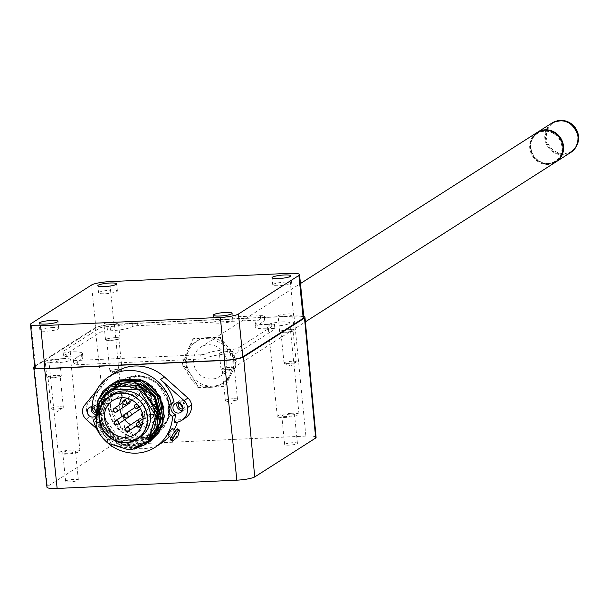 <?xml version="1.0" encoding="UTF-8"?>
<svg xmlns="http://www.w3.org/2000/svg" width="609" height="609" viewBox="0 0 609 609"><rect width="100%" height="100%" fill="white"/><g stroke="black" fill="none" stroke-linecap="round" stroke-linejoin="round"><path stroke-width="0.46" stroke-dasharray="3.04 2.28" d="M576.304 146.381A16.885 15.804 57.5 0 1 571.554 151.26A16.885 15.804 57.5 0 1 546.395 137.284A16.885 15.804 57.5 0 1 553.391 122.797A16.885 15.804 57.5 0 1 559.816 120.544M577.294 134.711A16.885 15.804 -122.5 0 0 552.53 123.353A16.885 15.804 -122.5 0 0 545.535 137.84A16.885 15.804 -122.5 0 0 545.923 140.451A16.885 15.804 -122.5 0 0 570.694 151.816A16.885 15.804 -122.5 0 0 577.69 137.329A16.885 15.804 -122.5 0 0 577.294 134.711M537.245 132.419A17.463 16.344 -122.5 0 0 530.713 149.913A17.463 16.344 -122.5 0 0 556.032 161.857M182.913 408.814A3.639 3.403 -123.8 0 0 181.436 401.803A3.639 3.403 -123.8 0 0 179.046 403.036M182.944 408.137L185.014 407.604L182.631 401.004L180.98 401.544L179.693 403.272M96.077 412.879A3.639 3.403 -123.8 0 0 99.358 408.258A3.639 3.403 -123.8 0 0 92.926 407.687M96.047 411.775L97.653 412.095L99.305 411.555L96.93 404.962L95.278 405.503L93.816 408.357M177.539 428.881A6.547 1.005 -57.9 0 1 175.461 434.042A6.547 1.005 -57.9 0 1 171.03 439.843A6.547 1.005 -57.9 0 1 170.566 439.972M172.035 438.038A4.37 0.67 -57.9 0 1 171.73 438.122A4.37 0.67 -57.9 0 1 173.108 434.681A4.37 0.67 -57.9 0 1 176.062 430.814A4.37 0.67 -57.9 0 1 176.374 430.73A4.37 0.67 -57.9 0 1 174.989 434.164A4.37 0.67 -57.9 0 1 172.035 438.038M154.465 404.871L144.577 411.486L144.432 413.922A1.614 1.507 -123.8 0 0 144.767 417.081L145.338 418.718L156.262 411.41M121.511 397.723A20.226 18.909 56.2 0 1 127.707 390.529A20.226 18.909 56.2 0 1 157.472 402.853A3.715 3.471 -123.8 0 0 155.752 408.959M156.734 409.682A3.715 3.471 -123.8 0 0 158.226 410.093A20.226 18.909 56.2 0 1 157.289 414.79M156.947 410.946L158.226 410.093M139.552 393.741A2.109 1.972 -123.8 0 0 136.378 392.082A2.109 1.972 -123.8 0 0 135.541 393.924A2.109 1.972 -123.8 0 0 138.723 395.591A2.109 1.972 -123.8 0 0 139.552 393.741M130.12 401.346A2.109 1.972 -123.8 0 0 126.961 399.816A2.109 1.972 -123.8 0 0 126.132 401.666A2.109 1.972 -123.8 0 0 129.306 403.325M131.27 415.026A2.109 1.972 -123.8 0 0 128.263 412.301A2.109 1.972 -123.8 0 0 127.433 414.15A2.109 1.972 -123.8 0 0 130.608 415.81M139.195 419.099A2.109 1.972 -123.8 0 0 138.365 420.948A2.109 1.972 -123.8 0 0 141.539 422.608A2.109 1.972 -123.8 0 0 141.889 419.601M153.194 415.825A2.109 1.972 -123.8 0 0 150.012 414.166A2.109 1.972 -123.8 0 0 149.182 416.008A2.109 1.972 -123.8 0 0 152.364 417.675A2.109 1.972 -123.8 0 0 153.194 415.825M151.291 397.639A2.109 1.972 -123.8 0 0 148.116 395.979A2.109 1.972 -123.8 0 0 147.287 397.822A2.109 1.972 -123.8 0 0 150.461 399.489A2.109 1.972 -123.8 0 0 151.291 397.639M140.512 408.761A2.109 1.972 -123.8 0 0 137.786 405.594A2.109 1.972 -123.8 0 0 136.956 407.436A2.109 1.972 -123.8 0 0 140.131 409.096M91.609 406.789A5.237 4.895 56.2 0 1 101.086 409.096A5.237 4.895 56.2 0 1 96.192 414.455M92.043 406.782A5.237 4.895 56.2 0 1 96.268 415.209M162.428 442.423A42.204 39.44 56.2 0 1 113.548 437.772L89.972 416.67A10.186 9.523 56.2 0 1 86.432 409.766A10.186 9.523 56.2 0 1 88.511 402.61L107.473 379.536A42.204 39.44 56.2 0 1 115.489 372.266M177.31 402.838A5.237 4.895 56.2 0 1 186.788 405.137A5.237 4.895 56.2 0 1 182.434 410.496M112.102 394.67A25.471 23.804 -123.8 0 0 102.076 416.952A25.471 23.804 -123.8 0 0 140.428 437.011M110.815 389.844L99.572 415.825L117.095 440.277L146.335 438.746L158.88 411.89L142.628 386.57L114.682 387.248L103.446 413.237L108.844 427.526A30.199 28.22 -123.8 0 0 149.083 436.904A30.199 28.22 -123.8 0 0 160.791 418.208L148.596 437.232L119.372 438.777L101.832 414.318L113.068 388.336L141.181 387.75L157.259 412.971M154.656 428.112L144.721 439.827L115.489 441.365L97.958 416.914L100.059 402.13L110.564 390.049M174.007 401.666A7.422 6.935 -123.8 0 0 173.809 401.795A7.422 6.935 -123.8 0 0 173.618 401.925M156.719 416.297A20.226 18.909 56.2 0 1 150.21 424.161A20.226 18.909 56.2 0 1 141.197 427.145M135.563 426.612A20.226 18.909 56.2 0 1 130.768 424.747M124.685 419.776A20.226 18.909 56.2 0 1 122.295 416.297M119.935 409.598A20.226 18.909 56.2 0 1 119.745 408.228A20.226 18.909 56.2 0 1 119.684 404.688M143.046 417.934L145.338 418.718A3.715 3.471 56.2 0 1 141.752 415.247M144.767 417.081A20.226 18.909 -123.8 0 0 144.66 415.498A20.226 18.909 -123.8 0 0 144.432 413.922M110.792 290.15A9.462 1.576 174.2 0 1 117.392 290.988A9.462 1.576 174.2 0 1 105.174 293.728A9.462 1.576 174.2 0 1 98.574 292.899A9.462 1.576 174.2 0 1 110.792 290.15M284.959 282.119A9.462 1.576 174.2 0 1 291.566 282.957A9.462 1.576 174.2 0 1 279.348 285.697A9.462 1.576 174.2 0 1 272.741 284.867A9.462 1.576 174.2 0 1 284.959 282.119M226.259 319.588A9.462 1.576 174.2 0 1 232.859 320.418A9.462 1.576 174.2 0 1 220.648 323.166A9.462 1.576 174.2 0 1 214.041 322.336A9.462 1.576 174.2 0 1 226.259 319.588M52.085 327.619A9.462 1.576 174.2 0 1 58.692 328.449A9.462 1.576 174.2 0 1 46.474 331.197A9.462 1.576 174.2 0 1 39.874 330.367A9.462 1.576 174.2 0 1 52.085 327.619M70.994 450.843A6.402 1.066 -5.8 0 0 62.727 452.708A6.402 1.066 -5.8 0 0 67.196 453.271A6.402 1.066 -5.8 0 0 75.463 451.414A6.402 1.066 -5.8 0 0 70.994 450.843M73.895 479.397A6.402 1.066 -5.8 0 0 65.627 481.255A6.402 1.066 -5.8 0 0 70.096 481.826A6.402 1.066 -5.8 0 0 78.363 479.961A6.402 1.066 -5.8 0 0 73.895 479.397M290.051 414.166A6.402 1.066 -5.8 0 0 281.784 416.023A6.402 1.066 -5.8 0 0 286.253 416.586A6.402 1.066 -5.8 0 0 294.52 414.729A6.402 1.066 -5.8 0 0 290.051 414.166M292.952 442.713A6.402 1.066 -5.8 0 0 284.685 444.578A6.402 1.066 -5.8 0 0 289.153 445.141A6.402 1.066 -5.8 0 0 297.42 443.283A6.402 1.066 -5.8 0 0 292.952 442.713M282.112 321.94A10.916 1.819 -5.8 0 0 268.013 325.107A10.916 1.819 -5.8 0 0 275.633 326.074A10.916 1.819 -5.8 0 0 289.732 322.907A10.916 1.819 -5.8 0 0 282.112 321.94M291.391 413.305A10.916 1.819 -5.8 0 0 277.293 416.48A10.916 1.819 -5.8 0 0 284.913 417.439A10.916 1.819 -5.8 0 0 299.011 414.272A10.916 1.819 -5.8 0 0 291.391 413.305M63.054 358.625A10.916 1.819 -5.8 0 0 48.956 361.792A10.916 1.819 -5.8 0 0 56.576 362.758A10.916 1.819 -5.8 0 0 70.674 359.584A10.916 1.819 -5.8 0 0 63.054 358.625M72.334 449.99A10.916 1.819 -5.8 0 0 58.236 453.165A10.916 1.819 -5.8 0 0 65.856 454.124A10.916 1.819 -5.8 0 0 79.954 450.957A10.916 1.819 -5.8 0 0 72.334 449.99M34.173 366.633L47.38 486.5A14.555 2.428 -5.8 0 0 46.954 487.17M233.673 360.81A24.741 23.157 57.5 0 1 231.755 373.089L236.657 361.061L229.296 348.82L220.625 337.416L207.707 337.622L193.487 338.665L188.592 350.693L182.388 363.565L191.059 374.969L198.42 387.202L212.64 386.159L225.551 385.954L231.755 373.089A24.741 23.157 57.5 0 1 212.64 386.159A24.741 23.157 57.5 0 1 191.059 374.969A24.741 23.157 57.5 0 1 188.592 350.693A24.741 23.157 57.5 0 1 207.707 337.622A24.741 23.157 -122.5 0 1 229.296 348.82A24.741 23.157 57.5 0 1 233.673 360.81M230.362 354.042L232.28 361.906L231.306 371.262L236.155 361.381L224.424 345.242L220.123 337.736L220.625 337.416M553.802 133.668A16.443 15.392 -122.5 0 0 535.105 135.35A16.443 15.392 -122.5 0 0 532.601 154.42A16.443 15.392 -122.5 0 0 538.775 161.05A16.443 15.392 -122.5 0 0 557.463 159.375A16.443 15.392 -122.5 0 0 559.976 140.306A16.443 15.392 -122.5 0 0 553.802 133.668M538.699 161.332A16.885 15.804 57.5 0 1 537.336 133.051A16.885 15.804 57.5 0 1 554.129 133.226A16.885 15.804 57.5 0 1 555.499 161.507A16.885 15.804 57.5 0 1 538.699 161.332M551.252 131.27A16.885 15.804 -122.5 0 0 537.854 132.716A16.885 15.804 -122.5 0 0 539.216 161.004A16.885 15.804 -122.5 0 0 556.017 161.179A16.885 15.804 -122.5 0 0 562.975 149.631M536.948 132.61A17.463 16.344 -122.5 0 0 531.802 154.823A17.463 16.344 -122.5 0 0 555.735 162.047M224.713 354.392A17.463 16.344 -122.5 0 0 200.78 347.168A17.463 16.344 -122.5 0 0 195.641 369.389A17.463 16.344 -122.5 0 0 219.575 376.613A17.463 16.344 -122.5 0 0 224.713 354.392M220.123 337.736L192.984 338.985L184.93 356.136L182.388 363.565M192.984 338.985L193.487 338.665M181.885 363.885L190.807 378.372L197.917 387.53L198.42 387.202M228.908 376.613C224.66 383.183 218.639 386.753 210.828 387.316L225.048 386.273L231.306 371.262M225.048 386.273L225.551 385.954M236.155 361.381L236.657 361.061M197.917 387.53L210.828 387.316C202.98 387.476 196.304 384.492 190.807 378.372M187.382 373.287L184.93 356.136M189.079 346.871L200.201 338.969M211.848 338.429L224.424 345.242M303.784 316.497A15.621 2.603 -5.8 0 0 294.04 315.964L114.34 324.254A15.621 2.603 -5.8 0 0 95.141 327.718L34.705 366.298M34.797 367.25A14.555 2.428 174.2 0 1 35.459 366.412L95.887 327.848A14.555 2.428 174.2 0 1 114.02 324.452L293.721 316.17A14.555 2.428 174.2 0 1 303.883 317.449M185.753 417.66A14.555 13.604 56.2 0 1 178.087 419.822A42.204 39.44 56.2 0 1 177.44 422.121M174.326 429.436A42.204 39.44 56.2 0 1 169.233 436.554M316.094 437.376A14.555 2.428 -5.8 0 0 305.901 436.09L126.208 444.372A14.555 2.428 -5.8 0 0 108.326 447.6L47.38 486.5M95.141 327.718L108.326 447.6M157.472 402.853L155.226 404.361M172.218 428.401C172.75 429.817 171.411 432.223 168.198 435.618M174.212 422.41L178.087 419.822M96.534 428.599L109.673 440.368A42.204 39.44 56.2 0 1 96.161 418.208L93.763 419.822M92.02 407.185L94.814 405.312A42.204 39.44 56.2 0 1 103.599 382.132L107.473 379.536M96.351 415.856A7.422 6.935 -123.8 0 0 96.039 411.562M96.161 418.208A7.422 6.935 -123.8 0 0 96.359 418.079A7.422 6.935 -123.8 0 0 99.267 411.463A7.422 6.935 -123.8 0 0 94.814 405.312M149.662 441.769L134.178 447.044L117.697 444.083L96.861 418.337M134.3 449.107L128.339 449.724M108.912 443.497L127.707 449.465L146.152 444.121M109.65 385.368L96.823 406.18L103.05 431.385L124.974 446.1L150.027 441.533M96.77 419.708C100.873 447.029 141.615 455.943 153.986 431.515C168.929 408.806 142.826 375.083 118.648 384.378C93.405 390.719 94.441 432.207 120.833 441.198C146.297 453.043 172.644 422.075 158.119 397.784L157.114 392.98C175.78 416.427 152.76 453.126 124.579 444.403C95.75 438.8 88.587 394.967 113.99 384.241C137.832 370.645 169.789 402.336 157.442 428.569C148.04 456.194 104.306 452.791 96.108 424.382M96.96 414.074L103.987 432.352L119.79 444.128L139.012 445.255L155.029 435.222M120.521 380.907L103.873 395.287L103.857 400.09L118.344 383.777L140.557 383.777M160.593 414.059L148.954 438.411L122.523 443.2L101.497 424.96L101.832 398.263M158.119 397.784L161.157 412.004L160.791 418.208M108.844 427.526L103.644 414.074L103.857 400.09M103.873 395.287L112.018 383.936M152.273 386.601L157.114 392.98M96.138 391.199L103.599 382.132M179.358 430.913A6.547 1.005 -57.9 0 1 173.55 440.376M121.153 380.732A32.018 29.925 -123.8 0 0 110.381 416.67A32.018 29.925 -123.8 0 0 142.232 438.701A32.018 29.925 -123.8 0 0 156.764 433.958A32.018 29.925 -123.8 0 0 167.536 398.02A32.018 29.925 -123.8 0 0 135.685 375.989A32.018 29.925 -123.8 0 0 121.199 380.701L122.409 379.894L121.305 380.671M114.302 388.192L109.673 407.299L117.468 426.216L143.336 437.962L157.876 433.212L169.645 416.64L166.759 392.736L151.474 378.098L136.956 375.144L122.409 379.894M121.138 380.8L118.595 382.962M116.068 385.718L114.979 387.172M170.002 405.175L157.137 382.193L140.177 375.738L122.736 380.381L111.843 394.541L110.29 407.931L123.147 430.906L140.116 437.361L157.556 432.725L168.449 418.566L170.002 405.175M123.071 380.229A31.432 29.377 56.2 0 1 168.815 405.967A31.432 29.377 56.2 0 1 156.437 433.471A31.432 29.377 56.2 0 1 109.102 408.723A31.432 29.377 56.2 0 1 121.48 381.219A31.432 29.377 56.2 0 1 122.432 380.61M109.019 324.726A7.278 1.21 174.2 0 1 103.933 324.087A7.278 1.21 174.2 0 1 113.335 321.971A7.278 1.21 174.2 0 1 118.412 322.61A7.278 1.21 174.2 0 1 109.019 324.726M114.926 337.675A7.278 1.21 -5.8 0 0 105.532 339.784A7.278 1.21 -5.8 0 0 110.61 340.431A7.278 1.21 -5.8 0 0 120.011 338.315A7.278 1.21 -5.8 0 0 114.926 337.675M114.583 337.896A6.113 1.02 -5.8 0 0 106.689 339.67A6.113 1.02 -5.8 0 0 110.952 340.21A6.113 1.02 -5.8 0 0 118.846 338.437A6.113 1.02 -5.8 0 0 114.583 337.896M117.773 369.305A6.113 1.02 -5.8 0 0 109.879 371.079A6.113 1.02 -5.8 0 0 110.153 371.338A6.113 1.02 -5.8 0 0 114.149 371.619A6.113 1.02 -5.8 0 0 121.823 370.15A6.113 1.02 -5.8 0 0 122.044 369.846A6.113 1.02 -5.8 0 0 117.773 369.305M283.185 316.695A7.278 1.21 174.2 0 1 278.1 316.056A7.278 1.21 174.2 0 1 287.501 313.939A7.278 1.21 174.2 0 1 292.579 314.579A7.278 1.21 174.2 0 1 283.185 316.695M289.092 329.644A7.278 1.21 -5.8 0 0 279.698 331.753A7.278 1.21 -5.8 0 0 284.776 332.4A7.278 1.21 -5.8 0 0 294.177 330.284A7.278 1.21 -5.8 0 0 289.092 329.644M288.75 329.865A6.113 1.02 -5.8 0 0 280.856 331.639A6.113 1.02 -5.8 0 0 285.126 332.179A6.113 1.02 -5.8 0 0 293.02 330.405A6.113 1.02 -5.8 0 0 288.75 329.865M291.939 361.274A6.113 1.02 -5.8 0 0 284.045 363.048A6.113 1.02 -5.8 0 0 284.319 363.307A6.113 1.02 -5.8 0 0 288.316 363.588A6.113 1.02 -5.8 0 0 295.989 362.119A6.113 1.02 -5.8 0 0 296.21 361.807A6.113 1.02 -5.8 0 0 291.939 361.274M224.485 354.164A7.278 1.21 174.2 0 1 219.4 353.517A7.278 1.21 174.2 0 1 228.801 351.408A7.278 1.21 174.2 0 1 233.879 352.048A7.278 1.21 174.2 0 1 224.485 354.164M230.392 367.113A7.278 1.21 -5.8 0 0 220.998 369.221A7.278 1.21 -5.8 0 0 226.076 369.869A7.278 1.21 -5.8 0 0 235.477 367.752A7.278 1.21 -5.8 0 0 230.392 367.113M230.05 367.334A6.113 1.02 -5.8 0 0 222.156 369.107A6.113 1.02 -5.8 0 0 226.426 369.648A6.113 1.02 -5.8 0 0 234.32 367.866A6.113 1.02 -5.8 0 0 230.05 367.334M233.239 398.735A6.113 1.02 -5.8 0 0 225.345 400.516A6.113 1.02 -5.8 0 0 225.619 400.775A6.113 1.02 -5.8 0 0 229.616 401.049A6.113 1.02 -5.8 0 0 237.289 399.588A6.113 1.02 -5.8 0 0 237.51 399.276A6.113 1.02 -5.8 0 0 233.239 398.735M50.311 362.195A7.278 1.21 174.2 0 1 45.233 361.548A7.278 1.21 174.2 0 1 54.627 359.439A7.278 1.21 174.2 0 1 59.712 360.079A7.278 1.21 174.2 0 1 50.311 362.195M56.226 375.144A7.278 1.21 -5.8 0 0 46.824 377.253A7.278 1.21 -5.8 0 0 51.91 377.9A7.278 1.21 -5.8 0 0 61.303 375.783A7.278 1.21 -5.8 0 0 56.226 375.144M55.883 375.365A6.113 1.02 -5.8 0 0 47.989 377.138A6.113 1.02 -5.8 0 0 52.252 377.679A6.113 1.02 -5.8 0 0 60.146 375.905A6.113 1.02 -5.8 0 0 55.883 375.365M59.073 406.774A6.113 1.02 -5.8 0 0 51.179 408.548A6.113 1.02 -5.8 0 0 51.453 408.806A6.113 1.02 -5.8 0 0 55.442 409.081A6.113 1.02 -5.8 0 0 63.123 407.619A6.113 1.02 -5.8 0 0 63.336 407.307A6.113 1.02 -5.8 0 0 59.073 406.774M267.26 324.399L271.629 324.201A4.37 0.731 174.2 0 1 274.682 324.582A4.37 0.731 174.2 0 1 274.484 324.833L237.944 348.158A5.824 0.974 174.2 0 1 230.689 349.513L227.583 349.657A18.841 3.144 -5.8 0 0 205.834 353.783A4.073 0.678 174.2 0 1 200.734 354.75L77.434 360.437A5.824 0.974 174.2 0 1 73.369 359.919A5.824 0.974 174.2 0 1 73.636 359.592L81.56 354.529A17.471 2.916 -5.8 0 0 82.466 353.456A17.471 2.916 -5.8 0 0 70.271 351.911L65.901 352.116A4.37 0.731 174.2 0 1 62.849 351.728A4.37 0.731 174.2 0 1 63.047 351.477L99.838 327.992A5.824 0.974 174.2 0 1 107.093 326.637L110.1 326.5A17.646 2.946 -5.8 0 0 131.917 322.389L132.001 322.336A4.073 0.678 174.2 0 1 137.078 321.385L260.378 315.698A5.824 0.974 174.2 0 1 264.443 316.208A5.824 0.974 174.2 0 1 264.184 316.543L255.856 321.864A17.463 2.916 -5.8 0 0 255.064 322.861A17.463 2.916 -5.8 0 0 267.26 324.399L267.694 328.685L272.071 328.479A4.37 0.731 174.2 0 1 275.116 328.868A4.37 0.731 174.2 0 1 274.918 329.119L238.378 352.444A5.824 0.974 174.2 0 1 231.123 353.799L228.025 353.943A18.841 3.144 -5.8 0 0 206.268 358.069A4.073 0.678 174.2 0 1 201.168 359.036L77.868 364.715A5.824 0.974 174.2 0 1 73.803 364.205A5.824 0.974 174.2 0 1 74.07 363.87L82.002 358.808A17.471 2.916 -5.8 0 0 82.908 357.734A17.471 2.916 -5.8 0 0 70.705 356.196L66.335 356.394A4.37 0.731 174.2 0 1 63.29 356.014A4.37 0.731 174.2 0 1 63.481 355.763L100.272 332.278A5.824 0.974 174.2 0 1 107.534 330.923L110.533 330.778A17.646 2.946 -5.8 0 0 132.351 326.668L132.435 326.614A4.073 0.678 174.2 0 1 137.512 325.663L260.812 319.976A5.824 0.974 174.2 0 1 264.877 320.494A5.824 0.974 174.2 0 1 264.618 320.829L256.29 326.142A17.463 2.916 -5.8 0 0 255.498 327.14A17.463 2.916 -5.8 0 0 267.694 328.685M66.335 356.394L65.901 352.116M77.868 364.715L77.434 360.437M110.1 326.5L110.533 330.778M81.56 354.529L82.002 358.808M205.834 353.783L206.268 358.069M227.583 349.657L228.025 353.943M552.043 122.972A17.463 16.344 -122.5 0 0 545.215 140.656A17.463 16.344 -122.5 0 0 570.831 152.41M142.247 413.009A3.715 3.471 56.2 0 1 144.577 411.486M86.105 419.258L89.972 416.67M114.34 324.254L126.208 444.372M294.04 315.964L305.901 436.09M293.721 316.17L289.374 273.334M35.459 366.412L31.105 323.585M95.887 327.848L91.533 285.02M114.02 324.452L109.673 281.624M109.673 440.368L113.548 437.772M84.636 405.198L88.511 402.61M73.636 359.592L74.07 363.87M63.047 351.477L63.481 355.763M131.917 322.389L132.351 326.668M107.093 326.637L107.534 330.923M99.838 327.992L100.272 332.278M70.271 351.911L70.705 356.196M200.734 354.75L201.168 359.036M230.689 349.513L231.123 353.799M237.944 348.158L238.378 352.444M274.484 324.833L274.918 329.119M271.629 324.201L272.071 328.479M255.856 321.864L256.29 326.142M264.184 316.543L264.618 320.829M260.378 315.698L260.812 319.976M137.078 321.385L137.512 325.663M132.001 322.336L132.435 326.614M553.391 122.797L552.53 123.353M180.98 401.544L179.784 402.343M95.278 405.503L94.083 406.294M171.73 438.122L171.091 437.719M156.11 403.379L142.24 412.986M127.136 398.263L136.378 392.082M122.569 402.755L126.961 399.816M124.175 415.041L128.263 412.301M143.069 418.809L150.012 414.166M136.667 403.638L148.116 395.979M134.718 407.642L137.786 405.594M95.149 416.267L99.023 413.678M180.85 412.316L184.725 409.728M109.536 390.696L109.978 390.399M144.759 439.805L154.899 427.495L151.58 397.395L143.686 389.417L130.303 384.264L120.544 384.957L113.891 387.811M144.721 439.827L146.335 438.746L136.698 442.819L123.863 442.652L103.012 426.369L99.632 408.334L102.381 399.375L106.232 393.795L110.792 389.859M161.157 412.004C159.444 426.171 155.257 434.582 148.588 437.239L149.083 436.904M171.015 403.66L173.809 401.795M134.992 434.339L150.21 424.161M117.392 290.988L116.669 283.847M291.566 282.957L290.836 275.816M232.859 320.418L232.136 313.285M58.692 328.449L57.969 321.316M65.627 481.255L62.727 452.708M284.685 444.578L281.784 416.023M277.293 416.48L268.013 325.107M58.236 453.165L48.956 361.792M537.854 132.716L537.336 133.051M200.78 347.168L300.443 283.558M219.575 376.613L305.391 321.841M556.017 161.179L555.499 161.507M79.954 450.957L70.674 359.584M299.011 414.272L289.732 322.907M297.42 443.283L294.52 414.729M78.363 479.961L75.463 451.414M39.874 330.367L39.143 323.227M214.041 322.336L213.317 315.196M272.741 284.867L272.017 277.727M98.574 292.899L97.843 285.758M112.49 400.714L127.707 390.529M93.565 419.951L96.359 418.079M147.918 442.857L142.148 445.461L132.884 447.143L120.666 445.324L102.19 431.111L96.854 418.688M110.99 384.523L109.658 385.36M110.731 389.95L109.551 390.689M112.817 388.633L110.1 391.206L105.996 397.304L103.644 414.074M175.027 403.607L178.894 401.011M89.317 407.558L93.192 404.97M139.377 406.903L150.461 399.489M142.24 424.443L152.364 417.675M136.66 425.874L141.539 422.608M131.94 400.128L138.723 395.591M176.374 430.73L175.742 430.327M99.305 411.555L98.133 412.346M185.014 407.604L183.834 408.395M571.554 151.26L570.694 151.816M122.379 380.617L121.48 381.219M157.556 432.725L156.437 433.471M157.876 433.212L156.764 433.958M105.532 339.784L103.933 324.087M109.879 371.079L106.689 339.67M121.823 370.15L116.327 374.063L110.153 371.338M122.044 369.846L118.846 338.437M120.011 338.315L118.412 322.61M279.698 331.753L278.1 316.056M284.045 363.048L280.856 331.639M295.989 362.119L290.493 366.032L284.319 363.307M296.21 361.807L293.02 330.405M294.177 330.284L292.579 314.579M220.998 369.221L219.4 353.517M225.345 400.516L222.156 369.107M237.289 399.588L231.793 403.501L225.619 400.775M237.51 399.276L234.32 367.866M235.477 367.752L233.879 352.048M46.824 377.253L45.233 361.548M51.179 408.548L47.989 377.138M63.123 407.619L57.627 411.532L51.453 408.806M63.336 407.307L60.146 375.905M61.303 375.783L59.712 360.079M73.369 359.919L73.803 364.205M62.849 351.728L63.29 356.014M82.466 353.456L82.908 357.734M274.682 324.582L275.116 328.868M255.064 322.861L255.498 327.14M264.443 316.208L264.877 320.494"/><path stroke-width="0.91" d="M559.816 120.544A16.885 15.804 57.5 0 1 578.55 136.774A16.885 15.804 57.5 0 1 576.304 146.381M556.032 161.857A17.463 16.344 -122.5 0 0 556.329 161.667A17.463 16.344 -122.5 0 0 563.158 143.983A17.463 16.344 -122.5 0 0 537.541 132.229A17.463 16.344 -122.5 0 0 537.245 132.419M179.046 403.036A3.639 3.403 -123.8 0 0 182.913 408.814M179.693 403.272L182.944 408.137M92.926 407.687A3.639 3.403 -123.8 0 0 96.077 412.879M93.816 408.357L96.047 411.775M172.857 440.992A6.547 1.005 -57.9 0 1 172.393 441.114A6.547 1.005 -57.9 0 1 174.463 435.96A6.547 1.005 -57.9 0 1 178.894 430.152A6.547 1.005 -57.9 0 1 179.358 430.03A6.547 1.005 -57.9 0 1 179.358 430.913L177.706 436.722L173.192 440.726A6.547 1.005 -57.9 0 1 172.857 440.992M172.393 441.114L170.566 439.972A6.547 1.005 -57.9 0 1 172.636 434.811A6.547 1.005 -57.9 0 1 177.067 429.01A6.547 1.005 -57.9 0 1 177.539 428.881L179.358 430.03M175.742 430.327L172.218 428.401C169.416 432.047 168.076 434.461 168.198 435.618L171.091 437.719M155.752 408.959A3.715 3.471 -123.8 0 0 156.734 409.682M156.262 411.41L156.947 410.946M113.236 410.291A2.109 1.972 56.2 0 1 114.066 408.449A2.109 1.972 56.2 0 1 117.248 410.108A2.109 1.972 56.2 0 1 116.41 411.95L129.306 403.325A2.109 1.972 -123.8 0 0 130.12 401.346M141.889 419.601A2.109 1.972 -123.8 0 0 139.195 419.099L126.299 427.731A2.109 1.972 56.2 0 1 129.481 429.391A2.109 1.972 56.2 0 1 125.507 429.809M96.192 414.455A5.237 4.895 56.2 0 1 91.609 406.789M96.268 415.209A5.237 4.895 56.2 0 1 87.262 412.141A5.237 4.895 56.2 0 1 92.043 406.782M96.534 428.599L86.105 419.258A10.186 9.523 56.2 0 1 82.558 412.362A10.186 9.523 56.2 0 1 84.636 405.198L96.138 391.199M182.434 410.496A5.237 4.895 56.2 0 1 177.31 402.838M182.913 407.733A5.237 4.895 56.2 0 1 180.85 412.316A5.237 4.895 56.2 0 1 172.964 408.19A5.237 4.895 56.2 0 1 175.027 403.607A5.237 4.895 56.2 0 1 182.913 407.733M147.211 416.723A25.175 23.53 56.2 0 1 125.865 442.484A25.175 23.53 56.2 0 1 99.381 418.931A25.175 23.53 56.2 0 1 120.719 393.17A25.175 23.53 56.2 0 1 147.211 416.723M104.527 418.413A20.226 18.909 -123.8 0 0 134.992 434.339A20.226 18.909 -123.8 0 0 142.955 416.64A20.226 18.909 -123.8 0 0 112.49 400.714A20.226 18.909 -123.8 0 0 104.527 418.413M147.485 416.708A25.471 23.804 -123.8 0 0 109.133 396.657A25.471 23.804 -123.8 0 0 99.107 418.939A25.471 23.804 -123.8 0 0 137.459 438.998A25.471 23.804 -123.8 0 0 147.485 416.708M137.459 438.998L140.428 437.011A25.471 23.804 -123.8 0 0 150.453 414.721A25.471 23.804 -123.8 0 0 112.102 394.67L109.133 396.657M110.564 390.049L110.922 389.836C100.668 396.543 95.948 406.5 96.77 419.708L96.108 424.382C97.79 432.413 102.061 438.784 108.912 443.497L128.339 449.724L132.031 449.488L148.109 440.962L155.112 417.31A30.199 28.22 -123.8 0 0 154.945 414.516A30.199 28.22 -123.8 0 0 110.922 389.836L110.731 389.95M155.112 417.31L155.006 414.478L138.753 389.159L110.792 389.859M157.259 412.971L154.656 428.112M181.885 420.248A14.555 13.604 56.2 0 0 187.61 407.512A10.186 9.523 56.2 0 0 184.07 400.615L160.494 379.506A42.204 39.44 56.2 0 1 174.007 401.666L171.213 403.539A7.422 6.935 -123.8 0 0 171.015 403.66A7.422 6.935 -123.8 0 0 168.092 410.161A7.422 6.935 -123.8 0 0 172.56 416.427L175.354 414.562A42.204 39.44 56.2 0 1 174.212 422.41A14.555 13.604 56.2 0 0 181.885 420.248L185.753 417.66A14.555 13.604 56.2 0 0 191.485 404.924A10.186 9.523 56.2 0 0 187.945 398.027L164.369 376.918A42.204 39.44 56.2 0 0 115.489 372.266L108.821 376.727A42.204 39.44 56.2 0 1 171.213 403.539M173.618 401.925A7.422 6.935 -123.8 0 0 170.885 408.289A7.422 6.935 -123.8 0 0 175.354 414.562M157.289 414.79A20.226 18.909 56.2 0 1 156.719 416.297M141.197 427.145A20.226 18.909 56.2 0 1 135.563 426.612M130.768 424.747A20.226 18.909 56.2 0 1 124.685 419.776M122.295 416.297A20.226 18.909 56.2 0 1 119.935 409.598M104.451 286.595A9.462 1.576 -5.8 0 0 116.669 283.847A9.462 1.576 -5.8 0 0 110.062 283.01A9.462 1.576 -5.8 0 0 97.843 285.758A9.462 1.576 -5.8 0 0 104.451 286.595M278.625 278.564A9.462 1.576 -5.8 0 0 290.836 275.816A9.462 1.576 -5.8 0 0 284.236 274.979A9.462 1.576 -5.8 0 0 272.017 277.727A9.462 1.576 -5.8 0 0 278.625 278.564M219.918 316.025A9.462 1.576 -5.8 0 0 232.136 313.285A9.462 1.576 -5.8 0 0 225.528 312.447A9.462 1.576 -5.8 0 0 213.317 315.196A9.462 1.576 -5.8 0 0 219.918 316.025M45.751 324.064A9.462 1.576 -5.8 0 0 57.969 321.316A9.462 1.576 -5.8 0 0 51.362 320.479A9.462 1.576 -5.8 0 0 39.143 323.227A9.462 1.576 -5.8 0 0 45.751 324.064M34.705 366.298L34.173 366.633A15.621 2.603 -5.8 0 0 33.716 367.364L46.954 487.17A14.555 2.428 -5.8 0 0 57.117 488.456L236.84 480.166A14.555 2.428 -5.8 0 0 236.871 480.166A14.555 2.428 -5.8 0 0 254.722 476.938L315.668 438.038A14.555 2.428 -5.8 0 0 316.094 437.376L304.972 317.342A15.621 2.603 -5.8 0 0 303.784 316.497M33.716 367.364A15.621 2.603 -5.8 0 0 44.624 368.734A15.621 2.603 -5.8 0 0 44.647 368.734L224.34 360.444A15.621 2.603 -5.8 0 0 224.371 360.444A15.621 2.603 -5.8 0 0 243.547 356.981L304.508 318.065A15.621 2.603 -5.8 0 0 304.972 317.342M562.975 149.631A16.885 15.804 -122.5 0 0 554.647 132.891A16.885 15.804 -122.5 0 0 551.252 131.27M305.391 321.841L555.735 162.047A17.463 16.344 -122.5 0 0 560.874 139.834A17.463 16.344 -122.5 0 0 536.948 132.61L300.443 283.558M299.537 274.621L303.883 317.449A14.555 2.428 174.2 0 1 303.229 318.286L242.801 356.851A14.555 2.428 174.2 0 1 224.66 360.246L44.959 368.529A14.555 2.428 174.2 0 1 34.797 367.25L30.45 324.422A14.555 2.428 174.2 0 1 31.105 323.585L91.533 285.02A14.555 2.428 174.2 0 1 109.673 281.624L289.374 273.334A14.555 2.428 174.2 0 1 299.537 274.621A14.555 2.428 174.2 0 1 298.874 275.458L238.446 314.023A14.555 2.428 174.2 0 1 220.313 317.418L40.613 325.701A14.555 2.428 174.2 0 1 30.45 324.422M177.44 422.121A42.204 39.44 56.2 0 1 174.326 429.436M169.233 436.554A42.204 39.44 56.2 0 1 162.428 442.423L155.759 446.884A42.204 39.44 56.2 0 1 93.367 420.081A7.422 6.935 -123.8 0 0 93.565 419.951A7.422 6.935 -123.8 0 0 96.351 415.856M57.117 488.456A14.555 2.428 -5.8 0 0 57.147 488.448L44.647 368.734M304.508 318.065L315.668 438.038M243.547 356.981L254.722 476.938M114.538 422.775A2.109 1.972 56.2 0 1 115.367 420.933A2.109 1.972 56.2 0 1 118.549 422.593A2.109 1.972 56.2 0 1 117.72 424.435L130.608 415.81A2.109 1.972 -123.8 0 0 131.27 415.026M124.061 416.061A2.109 1.972 56.2 0 1 124.891 414.219A2.109 1.972 56.2 0 1 128.073 415.878A2.109 1.972 56.2 0 1 127.243 417.728L140.131 409.096A2.109 1.972 -123.8 0 0 140.512 408.761M119.684 404.688A20.226 18.909 56.2 0 1 121.511 397.723M155.226 404.361L154.465 404.871M172.56 416.427A42.204 39.44 56.2 0 1 155.759 446.884M93.763 419.822L93.367 420.081M96.039 411.562A7.422 6.935 -123.8 0 0 92.02 407.185A42.204 39.44 56.2 0 1 108.821 376.727M138.936 379.11L119.059 379.978L142.278 380.701L160.114 397.586L163.174 422.09L149.662 441.769L161.986 426.772L163.882 407.383L155.242 389.593L138.936 379.11L145.878 381.942L152.273 386.601M96.861 418.337L98.194 399.671L109.285 385.611L133.44 381.622L154.42 396.992L159.665 422.905L145.795 444.364L134.3 449.107M132.031 449.488L146.152 444.121L160.038 422.707L154.815 396.764L133.828 381.363L109.658 385.36L102.792 391.579L97.79 400.684L96.275 415.285L96.854 418.688M148.109 440.962L156.871 427.594L158.15 411.273L139.233 385.451L109.46 386.989L96.96 414.074M155.029 435.222L162.451 415.764L156.787 395.142L140.519 381.721L120.521 380.907M140.557 383.777L154.99 395.82L160.593 414.059M101.832 398.263L120.445 384.523L143.838 390.552L156.444 412.658L149.654 436.623M112.018 383.936L119.059 379.978M118.595 382.962L116.068 385.718M114.979 387.172L114.302 388.192M122.432 380.61A31.432 29.377 56.2 0 1 123.071 380.229M577.659 134.726A17.463 16.344 -122.5 0 0 552.043 122.972C564.033 117.979 572.589 121.891 577.69 134.696C579.052 142.27 576.769 148.177 570.831 152.41A17.463 16.344 -122.5 0 0 577.659 134.726M141.752 415.247A3.715 3.471 56.2 0 1 142.247 413.009M125.469 429.573A2.109 1.972 56.2 0 1 126.299 427.731L125.378 429.703L126.215 431.18L127.54 431.591L136.66 425.874M136.287 424.64A2.109 1.972 56.2 0 1 137.124 422.791A2.109 1.972 56.2 0 1 140.298 424.45A2.109 1.972 56.2 0 1 136.325 424.869M134.391 406.454A2.109 1.972 56.2 0 1 135.221 404.604A2.109 1.972 56.2 0 1 138.403 406.264A2.109 1.972 56.2 0 1 134.429 406.69M122.653 402.557A2.109 1.972 56.2 0 1 123.482 400.707A2.109 1.972 56.2 0 1 126.657 402.366A2.109 1.972 56.2 0 1 122.691 402.793M224.34 360.444L236.84 480.166M303.229 318.286L298.874 275.458M242.801 356.851L238.446 314.023M224.66 360.246L220.313 317.418M44.959 368.529L40.613 325.701M160.494 379.506L164.369 376.918M187.61 407.512L191.485 404.924M184.07 400.615L187.945 398.027M134.718 407.642L124.891 414.219L123.97 416.191L124.32 417.15L126.124 418.079L127.243 417.728A2.109 1.972 56.2 0 1 124.099 416.297M124.175 415.041L115.367 420.933L114.446 422.905L114.797 423.864L116.601 424.793L117.72 424.435A2.109 1.972 56.2 0 1 114.576 423.011M122.569 402.755L114.066 408.449L113.145 410.42L113.495 411.379L115.299 412.308L116.41 411.95A2.109 1.972 56.2 0 1 113.274 410.527M537.541 132.229L552.043 122.972M142.24 412.986L141.661 415.376L143.046 417.934M143.069 418.809L137.124 422.791L136.195 424.762L137.04 426.239L138.357 426.65L142.24 424.443M136.667 403.638L135.221 404.604L134.3 406.576L134.65 407.543L136.454 408.472L139.377 406.903M127.136 398.263L123.482 400.707L122.554 402.678L123.399 404.155L124.716 404.574L125.827 404.216L131.94 400.128M109.978 390.399L110.815 389.844M149.662 441.769L147.918 442.857M145.878 381.942L160.144 396.459L164.43 416.495L158.957 432.573L150.027 441.533M146.152 444.121L157.868 430.03L160.639 417.683L154.648 396.33L144.912 386.334L130.425 380.663L118.329 381.417L110.99 384.523M113.891 387.811L112.817 388.633M556.329 161.667L570.831 152.41"/></g></svg>
